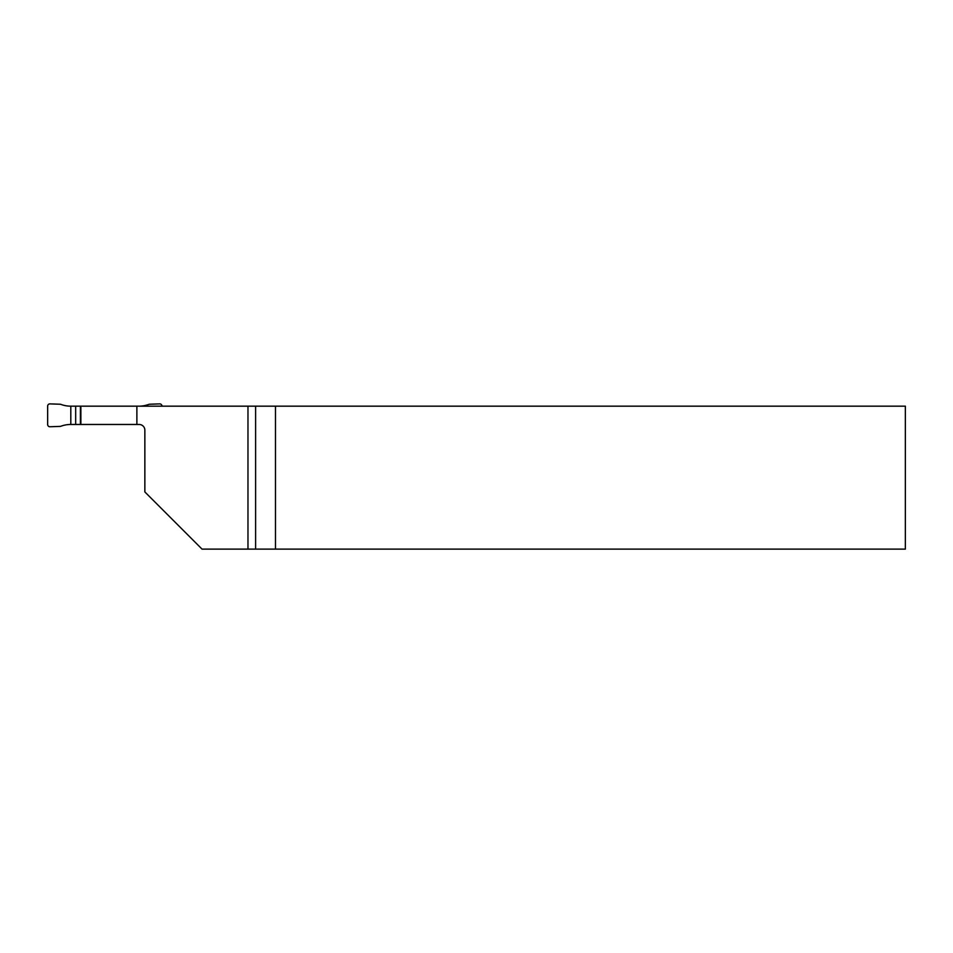 <?xml version="1.0" encoding="UTF-8"?>
<svg xmlns="http://www.w3.org/2000/svg" width="953" height="953" viewBox="0 0 953 953"><rect width="100%" height="100%" fill="white"/><g stroke="black" fill="none" stroke-linecap="round" stroke-linejoin="round"><path stroke-width="1.43" d="M80.397 406.169L905.35 406.169L905.35 549.119L202.036 549.119L144.856 491.939L144.856 430.184A5.718 5.718 0 0 0 139.138 424.466L80.397 424.466L80.397 406.169L70.808 406.169L70.808 424.466L80.397 424.466M247.971 549.119L247.971 406.169M136.875 424.466L136.875 406.169M80.874 406.169L80.874 424.466M275.477 406.169L275.477 549.119M138.852 424.466A28.59 28.59 0 0 1 139.364 424.466A5.718 5.718 0 0 1 144.737 429.041M70.808 406.169A28.59 28.59 0 0 1 60.504 404.251L49.866 403.881A2.323 2.287 46 0 0 47.65 406.157L47.65 424.478A2.323 2.287 134 0 0 49.866 426.753L60.504 426.384A28.59 28.59 0 0 1 70.808 424.466M75.668 406.169L75.668 424.466M162.01 406.157L162.01 406.169A2.323 2.287 134 0 0 159.794 403.881L159.687 403.881A2.323 2.287 134 0 1 159.687 403.881L149.156 404.251A28.59 28.59 0 0 1 138.852 406.169M255.607 549.119L255.607 406.169"/></g></svg>

